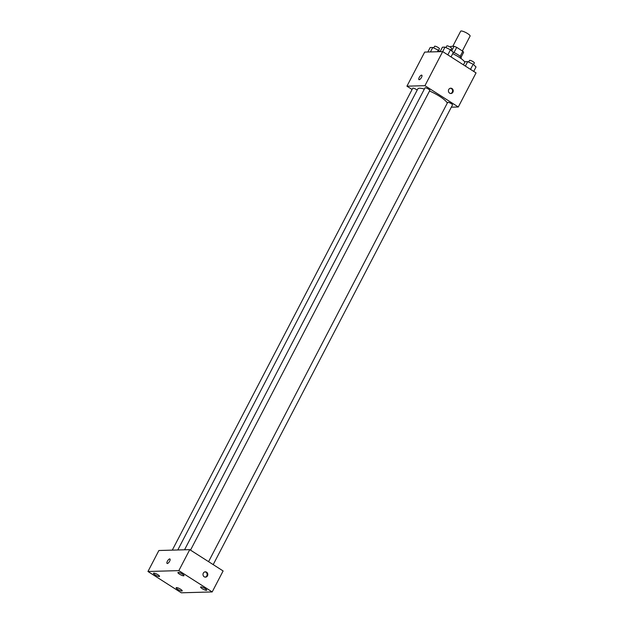 <?xml version="1.0" encoding="UTF-8"?>
<svg xmlns="http://www.w3.org/2000/svg" width="624" height="624" viewBox="0 0 624 624"><rect width="100%" height="100%" fill="white"/><g stroke="black" fill="none" stroke-linecap="round" stroke-linejoin="round"><path stroke-width="0.94" d="M462.345 50.965L470.083 36.098A5.304 1.178 -152.5 0 0 467.626 33.587A5.304 1.178 -152.5 0 0 460.668 31.2L452.79 46.332M450.372 47.159L450.77 46.387L454.069 46.293A7.207 1.599 -152.5 0 1 456.706 47.362L462.813 51.262A7.207 1.599 -152.5 0 1 463.601 52.385L461.011 57.361M451.675 50.895L454.069 46.293M460.145 56.386L462.813 51.262M454.015 52.525L456.706 47.362M452.884 52.026A7.582 1.685 27.5 0 1 461.183 58.126L460.98 58.516M464.864 62.127A13.642 3.034 -152.5 0 0 458.882 57.088A13.642 3.034 -152.5 0 0 452.712 53.672M412.09 89.482L406.934 86.182L424.679 52.096L442.689 51.589L476.042 72.899L458.297 106.985L451.324 107.18M406.934 86.182L424.944 85.675L445.006 47.135L450.473 49.764L453.344 52.463L451.027 56.917M421.504 77.376A2.652 0.959 122.6 0 1 418.946 79.646A2.652 0.959 122.6 0 1 419.57 76.892A2.652 0.959 122.6 0 1 421.801 75.169A2.652 0.959 122.6 0 1 421.504 77.376M447.307 103.077A16.676 3.713 -152.5 0 0 439.694 96.385A16.676 3.713 -152.5 0 0 429.515 91.01M424.359 89.099A16.676 3.713 -152.5 0 0 417.823 88.881L177.793 549.978M424.944 85.675L458.297 106.985M417.175 90.121A2.73 0.608 -152.5 0 0 416.309 89.482A2.73 0.608 -152.5 0 0 412.729 88.249L172.286 550.134M190.515 550.126L429.819 90.425A2.73 0.608 -152.5 0 0 428.555 89.138A2.73 0.608 -152.5 0 0 424.975 87.906L184.54 549.791M208.58 561.67L447.658 102.398A2.73 0.608 27.5 0 1 450.356 103.124A2.73 0.608 27.5 0 1 452.501 104.918L213.197 564.619M449.631 93.148A2.652 2.402 -91.6 0 1 450.746 88.202A2.652 2.402 -91.6 0 1 450.895 93.506A2.652 2.402 -91.6 0 1 449.631 93.148M450.427 88.234A2.652 2.402 -91.6 0 1 450.575 93.491M418.946 79.646A2.652 0.959 122.6 0 1 419.57 76.892A2.652 0.959 122.6 0 1 421.801 75.176M158.878 550.508L189.758 549.643L223.111 570.952L212.191 591.934L181.311 592.8L147.958 571.49L158.878 550.508M147.958 571.49L178.838 570.625L189.758 549.643M178.838 570.625L212.191 591.934M204.204 576.779A2.652 2.402 -91.6 0 1 205.327 571.834A2.652 2.402 -91.6 0 1 205.475 577.138A2.652 2.402 -91.6 0 1 204.204 576.779M167.326 563.519A2.652 0.959 122.6 0 1 167.092 563.456A2.652 0.959 122.6 0 1 167.708 560.703A2.652 0.959 122.6 0 1 169.946 558.987A2.652 0.959 122.6 0 1 169.494 561.467A2.652 0.959 122.6 0 1 167.326 563.519M181.865 591.014A3.409 0.757 -152.5 0 0 182.216 590.873A3.409 0.757 -152.5 0 0 180.632 589.259A3.409 0.757 -152.5 0 0 176.163 587.73A3.409 0.757 -152.5 0 0 178.277 589.664A3.409 0.757 -152.5 0 0 181.865 591.014M206.318 590.327A3.409 0.757 -152.5 0 0 206.661 590.187A3.409 0.757 -152.5 0 0 205.085 588.572A3.409 0.757 -152.5 0 0 200.616 587.036A3.409 0.757 -152.5 0 0 202.722 588.978A3.409 0.757 -152.5 0 0 206.318 590.327M183.635 575.835A3.409 0.757 -152.5 0 0 183.979 575.695A3.409 0.757 -152.5 0 0 182.403 574.08A3.409 0.757 -152.5 0 0 177.934 572.551A3.409 0.757 -152.5 0 0 180.047 574.486A3.409 0.757 -152.5 0 0 183.635 575.835M159.19 576.521A3.409 0.757 -152.5 0 0 159.533 576.381A3.409 0.757 -152.5 0 0 157.958 574.766A3.409 0.757 -152.5 0 0 153.488 573.238A3.409 0.757 -152.5 0 0 155.594 575.172A3.409 0.757 -152.5 0 0 159.19 576.521M167.092 563.456A2.652 0.959 122.6 0 1 167.708 560.711A2.652 0.959 122.6 0 1 169.946 558.987M205 571.873A2.652 2.402 -91.6 0 1 205.148 577.122M463.445 64.849L465.083 61.698L467.688 61.628L473.156 64.249L476.026 66.955L473.71 71.401M465.371 66.074L467.688 61.628M470.496 69.358L473.156 64.249M473.499 64.576L474.341 62.962A2.73 0.608 -152.5 0 0 473.078 61.667A2.73 0.608 -152.5 0 0 469.498 60.442L468.647 62.088M440.092 51.659L442.408 47.206L445.006 47.135M447.821 54.865L450.473 49.764M450.824 50.084L451.659 48.469A2.73 0.608 -152.5 0 0 450.395 47.182A2.73 0.608 -152.5 0 0 446.823 45.95L445.965 47.596M427.838 52.003L430.154 47.549L432.76 47.479L438.227 50.107L439.889 51.667M430.435 51.932L432.76 47.479M437.377 51.737L438.227 50.107M438.571 50.427L439.413 48.812A2.73 0.608 -152.5 0 0 438.149 47.525A2.73 0.608 -152.5 0 0 434.569 46.293L433.711 47.939"/></g></svg>
